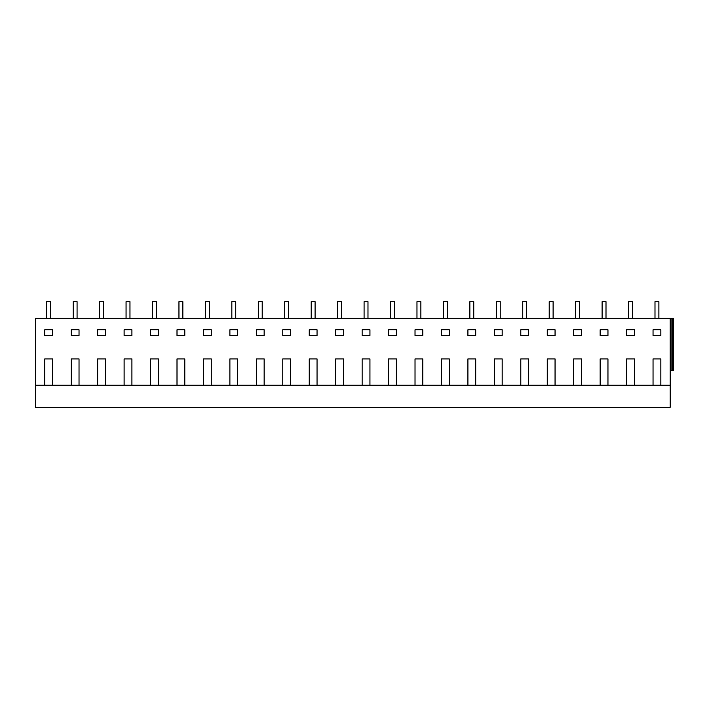 <?xml version="1.0" encoding="UTF-8"?>
<svg xmlns="http://www.w3.org/2000/svg" width="709" height="709" viewBox="0 0 709 709"><rect width="100%" height="100%" fill="white"/><g stroke="black" fill="none" stroke-linecap="round" stroke-linejoin="round"><path stroke-width="1.06" d="M46.723 318.314L46.723 301.662L50.623 301.662L50.623 318.314M73.169 318.314L73.169 301.662L77.068 301.662L77.068 318.314M99.615 318.314L99.615 301.662L103.523 301.662L103.523 318.314M79.027 385.217L670.165 385.217L670.165 407.338L35.45 407.338L35.45 385.217L79.027 385.217L79.027 358.922L71.219 358.922L79.027 358.922M670.165 370.382L673.55 370.382L673.55 318.314L35.45 318.314L35.45 385.217M71.219 385.217L71.219 358.922M97.665 385.217L97.665 358.922L105.473 358.922L105.473 385.217M124.11 385.217L124.11 358.922L131.918 358.922L131.918 385.217M150.556 385.217L150.556 358.922L158.364 358.922L158.364 385.217M177.002 385.217L177.002 358.922L184.81 358.922L184.81 385.217M203.448 385.217L203.448 358.922L211.255 358.922L211.255 385.217M229.893 385.217L229.893 358.922L237.701 358.922L237.701 385.217M256.339 385.217L256.339 358.922L264.147 358.922L264.147 385.217M282.785 385.217L282.785 358.922L290.593 358.922L290.593 385.217M309.23 385.217L309.23 358.922L317.047 358.922L317.047 385.217M335.676 385.217L335.676 358.922L343.493 358.922L343.493 385.217M362.131 385.217L362.131 358.922L369.938 358.922L369.938 385.217M388.576 385.217L388.576 358.922L396.384 358.922L396.384 385.217M415.022 385.217L415.022 358.922L422.83 358.922L422.83 385.217M441.468 385.217L441.468 358.922L449.276 358.922L449.276 385.217M467.913 385.217L467.913 358.922L475.721 358.922L475.721 385.217M494.359 385.217L494.359 358.922L502.167 358.922L502.167 385.217M520.805 385.217L520.805 358.922L528.613 358.922L528.613 385.217M547.251 385.217L547.251 358.922L555.058 358.922L555.058 385.217M573.696 385.217L573.696 358.922L581.504 358.922L581.504 385.217M600.142 385.217L600.142 358.922L607.959 358.922L607.959 385.217M626.588 385.217L626.588 358.922L634.404 358.922L634.404 385.217M653.042 385.217L653.042 358.922L660.85 358.922L660.85 385.217M670.165 318.314L670.165 385.217M44.764 385.217L44.764 358.922L52.581 358.922L52.581 385.217M600.142 329.774L600.142 335.499L607.959 335.499L607.959 329.774L600.142 329.774M44.764 329.774L52.581 329.774L52.581 335.499L44.764 335.499L44.764 329.774M97.665 329.774L105.473 329.774L105.473 335.499L97.665 335.499L97.665 329.774M520.805 329.774L520.805 335.499L528.613 335.499L528.613 329.774L520.805 329.774M441.468 329.774L441.468 335.499L449.276 335.499L449.276 329.774L441.468 329.774M124.11 335.499L131.918 335.499L131.918 329.774L124.11 329.774L124.11 335.499M256.339 329.774L256.339 335.499L264.147 335.499L264.147 329.774L256.339 329.774M396.384 329.774L396.384 335.499L388.576 335.499L388.576 329.774L396.384 329.774M422.83 329.774L422.83 335.499L415.022 335.499L415.022 329.774L422.83 329.774M150.556 329.774L150.556 335.499L158.364 335.499L158.364 329.774L150.556 329.774M203.448 329.774L203.448 335.499L211.255 335.499L211.255 329.774L203.448 329.774M71.219 329.774L71.219 335.499L79.027 335.499L79.027 329.774L71.219 329.774M467.913 335.499L475.721 335.499L475.721 329.774L467.913 329.774L467.913 335.499M494.359 335.499L502.167 335.499L502.167 329.774L494.359 329.774L494.359 335.499M177.002 329.774L177.002 335.499L184.81 335.499L184.81 329.774L177.002 329.774M282.785 329.774L290.593 329.774L290.593 335.499L282.785 335.499L282.785 329.774M309.23 329.774L317.047 329.774L317.047 335.499L309.23 335.499L309.23 329.774M547.251 329.774L547.251 335.499L555.058 335.499L555.058 329.774L547.251 329.774M573.696 329.774L573.696 335.499L581.504 335.499L581.504 329.774L573.696 329.774L573.696 335.499M335.676 329.774L335.676 335.499L343.493 335.499L343.493 329.774L335.676 329.774M369.938 329.774L369.938 335.499L362.131 335.499L362.131 329.774L369.938 329.774M229.893 329.774L229.893 335.499L237.701 335.499L237.701 329.774L229.893 329.774M626.588 329.774L634.404 329.774L634.404 335.499L626.588 335.499L626.588 329.774M653.042 329.774L660.85 329.774L660.85 335.499L653.042 335.499L653.042 329.774M97.665 358.922L105.473 358.922M44.764 358.922L52.581 358.922M126.06 318.314L126.06 301.662L129.969 301.662L129.969 318.314M152.506 318.314L152.506 301.662L156.414 301.662L156.414 318.314M178.952 318.314L178.952 301.662L182.86 301.662L182.86 318.314M177.002 358.922L184.81 358.922M150.556 358.922L158.364 358.922M124.11 358.922L131.918 358.922M205.397 318.314L205.397 301.662L209.306 301.662L209.306 318.314M231.843 318.314L231.843 301.662L235.751 301.662L235.751 318.314M258.289 318.314L258.289 301.662L262.197 301.662L262.197 318.314M256.339 358.922L264.147 358.922M229.893 358.922L237.701 358.922M203.448 358.922L211.255 358.922M284.743 318.314L284.743 301.662L288.643 301.662L288.643 318.314M311.189 318.314L311.189 301.662L315.088 301.662L315.088 318.314M337.635 318.314L337.635 301.662L341.534 301.662L341.534 318.314M335.676 358.922L343.493 358.922M309.23 358.922L317.047 358.922M282.785 358.922L290.593 358.922M364.08 318.314L364.08 301.662L367.98 301.662L367.98 318.314M390.526 318.314L390.526 301.662L394.434 301.662L394.434 318.314M416.972 318.314L416.972 301.662L420.88 301.662L420.88 318.314M415.022 358.922L422.83 358.922M388.576 358.922L396.384 358.922M362.131 358.922L369.938 358.922M443.417 318.314L443.417 301.662L447.326 301.662L447.326 318.314M469.863 318.314L469.863 301.662L473.772 301.662L473.772 318.314M496.309 318.314L496.309 301.662L500.217 301.662L500.217 318.314M494.359 358.922L502.167 358.922M467.913 358.922L475.721 358.922M441.468 358.922L449.276 358.922M522.755 318.314L522.755 301.662L526.663 301.662L526.663 318.314M549.2 318.314L549.2 301.662L553.109 301.662L553.109 318.314M575.655 318.314L575.655 301.662L579.554 301.662L579.554 318.314M573.696 358.922L581.504 358.922M547.251 358.922L555.058 358.922M520.805 358.922L528.613 358.922M602.101 318.314L602.101 301.662L606 301.662L606 318.314M628.546 318.314L628.546 301.662L632.446 301.662L632.446 318.314M654.992 318.314L654.992 301.662L658.891 301.662L658.891 318.314M671.104 318.314L671.104 370.382M672.389 318.314L672.389 370.382M653.042 358.922L660.85 358.922M626.588 358.922L634.404 358.922M600.142 358.922L607.959 358.922"/></g></svg>
